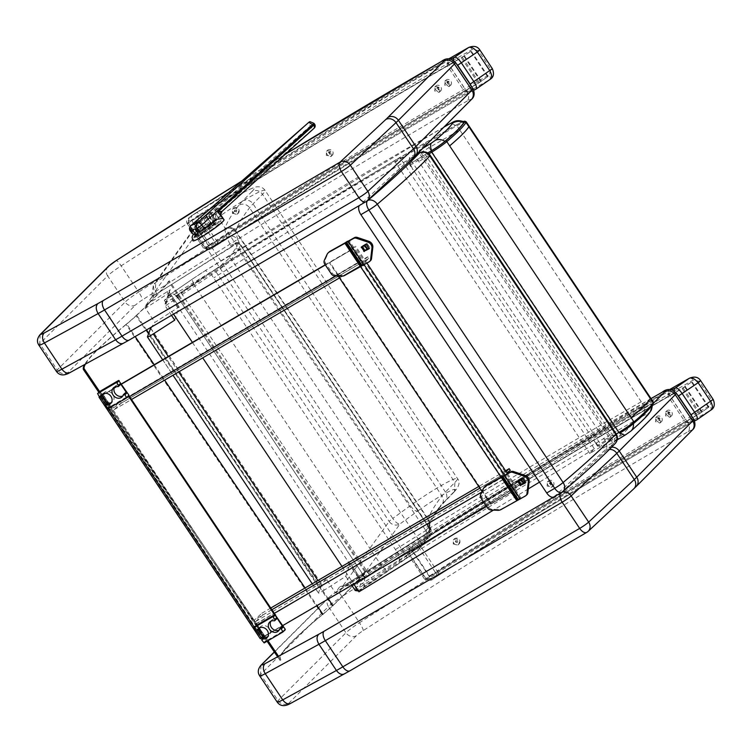 <?xml version="1.0" encoding="UTF-8"?>
<svg xmlns="http://www.w3.org/2000/svg" width="752" height="752" viewBox="0 0 752 752"><rect width="100%" height="100%" fill="white"/><g stroke="black" fill="none" stroke-linecap="round" stroke-linejoin="round"><path stroke-width="0.56" stroke-dasharray="3.76 2.82" d="M199.759 235.085L202.777 232.819L199.806 235.15M198.866 235.686L203.416 232.434L198.866 235.686M198.819 235.62L203.378 232.368L198.819 235.62M221.304 215.711L221.445 216.491A3.957 3.863 -90.8 0 1 222.235 211.152L313.471 128.507A2.97 1.26 48.8 0 1 310.454 126.665L308.837 122.313M221.445 216.491L216.426 218.672A3.957 2.754 -120.2 0 1 216.153 213.784L222.235 211.152M213.295 214.856A3.957 1.297 96.7 0 0 212.59 219.199L208.774 215.768L213.606 214.799A3.957 1.448 93.8 0 0 213.042 219.274L212.778 219.434A18.781 1.495 146.8 0 1 213.042 219.274L213.38 219.142A18.781 1.495 -33.1 0 0 212.807 219.481L215.514 223.504A18.791 1.889 -34.1 0 0 199.844 234.079A18.791 1.889 -34.1 0 0 192.888 240.772A18.791 1.889 -34.1 0 1 206.067 229.623A18.791 1.889 -34.1 0 1 223.579 219.64A18.791 1.889 -34.1 0 1 224.04 219.753M213.606 214.799L213.935 214.724A3.957 1.692 91.9 0 0 213.38 219.142L216.426 218.672M213.935 214.724L216.153 213.784L313.471 128.507A2.97 2.604 66.6 0 0 313.64 124.428L208.774 215.768L212.026 219.998L212.807 219.481A0.987 0.508 -120.4 0 0 212.778 219.434L212.026 219.998L213.624 222.376L215.514 223.504M197.955 232.5A3.318 1.532 48.4 0 1 198.171 233.505A3.318 1.532 48.4 0 1 197.898 234.239A3.318 1.532 48.4 0 1 196.291 234.163M197.71 231.964A1.664 0.771 -131.6 0 0 198.058 231.87A1.664 0.771 -131.6 0 0 198.199 231.503A1.664 0.771 -131.6 0 0 197.522 230.112A1.664 0.771 -131.6 0 0 196.225 229.285A1.664 0.771 -131.6 0 0 195.952 229.322A1.664 0.771 -131.6 0 0 195.849 229.379A1.664 0.771 -131.6 0 0 195.708 229.717M201.282 228.975L199.327 226.296L201.282 228.975M204.328 216.388L210.945 226.164L212.073 225.45L205.465 215.664L194.185 223.485L199.421 221.22L210.551 212.064A13.094 1.316 -34.1 0 0 209.78 212.393L205.465 215.664M209.78 212.393L216.397 222.169L212.073 225.45M210.945 226.164L200.803 233.27L206.039 231.005L214.386 224.679L212.581 225.45L205.973 215.674M206.227 215.335L212.581 225.45M212.844 225.111L217.159 221.84L210.551 212.064M216.397 222.169A13.094 1.316 -34.1 0 0 203.886 229.943A13.094 1.316 -34.1 0 0 196.742 236.307A13.094 1.316 -34.1 0 0 208.332 230.065A13.094 1.316 -34.1 0 0 218.437 221.633A13.094 1.316 -34.1 0 0 217.159 221.84M200.803 233.27L194.185 223.485M206.039 231.005L199.421 221.22M209.15 226.944L202.532 217.159M214.386 224.679L207.768 214.893M217.281 223.476A13.094 1.316 -34.1 0 0 204.77 231.249A13.094 1.316 -34.1 0 0 197.626 237.613A13.094 1.316 -34.1 0 0 199.261 237.256A13.094 1.316 -34.1 0 0 211.829 229.548A13.094 1.316 -34.1 0 0 219.321 222.94A13.094 1.316 -34.1 0 0 217.281 223.476M213.624 222.376L208.182 222.883L201.517 227.395L193.095 234.671M194.984 232.735L207.59 223.288A13.884 1.401 145.9 0 0 194.984 232.735L193.537 234.492M310.172 121.636L312.766 122.811L313.048 123.648L191.835 229.313A3.957 1.673 48.8 0 1 190.848 225.685M256.272 625.523L266.603 640.713L285.149 629.875M258.895 629.227A0.987 0.837 47.3 0 1 257.494 628.926L258.152 629.913M263.407 637.79L263.867 638.467A0.987 0.837 47.3 0 1 263.924 637.311M259.562 627.835A6.251 5.292 47.3 0 1 260.399 626.792A6.251 5.292 47.3 0 1 268.53 627.798A6.251 5.292 47.3 0 1 268.868 635.985A6.251 5.292 47.3 0 1 267.759 636.737M279.584 629.029L281.53 627.234A6.251 5.292 47.3 0 1 280.233 629.339A6.251 5.292 47.3 0 1 279.124 630.091M270.927 621.19A6.251 5.292 47.3 0 1 271.763 620.146A6.251 5.292 47.3 0 1 276.031 618.999A0.987 0.837 47.3 0 0 276.708 618.811M99.95 391.397L110.271 406.588L128.818 395.749M102.563 395.101A0.987 0.837 47.3 0 1 101.172 394.8L101.821 395.787M107.085 403.655L107.536 404.341A0.987 0.837 47.3 0 1 107.592 403.185M103.231 393.71A6.251 5.292 47.3 0 1 104.067 392.666A6.251 5.292 47.3 0 1 112.198 393.672A6.251 5.292 47.3 0 1 112.537 401.859A6.251 5.292 47.3 0 1 111.428 402.611M123.253 394.903L125.208 393.108A6.251 5.292 47.3 0 1 123.911 395.214A6.251 5.292 47.3 0 1 122.802 395.966M114.595 387.064A6.251 5.292 47.3 0 1 115.432 386.02A6.251 5.292 47.3 0 1 119.709 384.874A0.987 0.837 47.3 0 0 120.386 384.686M526.898 494.731A3.957 3.346 47.3 0 1 526.4 495.098L502.092 508.653A7.915 6.702 47.3 0 1 498.595 509.48L491.874 509.179A3.957 3.346 47.3 0 1 488.527 507.196L481.966 497.373A3.957 3.346 47.3 0 1 481.534 493.679L484.185 487.898A7.915 6.702 47.3 0 1 485.519 486.046M526.353 482.06L523.721 483.592L525.939 482.239L523.336 477.539L522.433 478.366M518.401 480.697L523.317 477.52L526.334 482.041L524.106 483.517M523.317 477.52L522.424 478.347M521.155 479.09L522.537 477.821L525.535 482.314L524.21 482.972L521.202 478.469L522.931 477.736L521.672 478.789M520.309 479.297L518.626 480.566M521.202 478.469L519.604 479.973L522.067 483.649L524.21 482.972M370.567 260.606A3.957 3.346 47.3 0 1 370.078 260.972L345.77 274.527A7.915 6.702 47.3 0 1 342.273 275.354L335.552 275.053A3.957 3.346 47.3 0 1 332.196 273.07L325.644 263.247A3.957 3.346 47.3 0 1 325.202 259.553L327.863 253.772A7.915 6.702 47.3 0 1 329.197 251.92M369.11 248.743L367.399 249.467L369.608 248.113L367.004 243.413L366.111 244.24M362.079 246.571L366.995 243.394L370.012 247.916L369.129 248.762M366.995 243.394L366.092 244.221M370.012 247.916L367.784 249.391M364.823 244.964L366.205 243.695L369.213 248.188L367.888 248.846L364.88 244.344L366.609 243.61L365.35 244.663M363.987 245.171L362.295 246.44M364.88 244.344L363.282 245.848L365.735 249.523L367.888 248.846M99.696 397.009L121.316 384.225L100.072 396.53L102.582 394.142L263.82 635.628L261.311 638.016L282.564 625.711L263.059 637.264M121.316 384.225L128.94 395.637M275.091 614.525L282.564 625.711M102.582 394.142L101.708 394.65L262.946 636.136L263.82 635.628M101.708 394.65L99.386 396.793M260.267 638.721L262.946 636.136M120.856 384.657L128.479 396.078M274.536 614.816L282.094 626.143M511.463 491.921L516.004 488.217L511.144 492.259L490.614 504.263L511.463 491.921L350.272 250.444L329.376 262.777L349.896 250.773L354.765 246.731L350.216 250.435M360.34 265.588L350.235 250.463M491.084 503.831L329.837 262.345M516.004 488.217L354.765 246.731M516.878 487.71L507.525 473.685M366.92 263.115L355.64 246.224M490.614 504.263L482.051 491.432M338.231 276.04L329.376 262.777M507.177 473.168L503.314 476.73A1.974 1.034 59.7 0 0 503.633 479.08L511.868 491.423L511.097 492.128L502.853 479.785A3.957 2.068 -120.3 0 1 502.214 475.095L506.077 471.532M255.398 624.433L263.642 636.775L264.413 636.06L256.169 623.718A1.974 1.034 -120.3 0 1 255.849 621.368L262.815 614.957L261.724 613.322L254.759 619.733A3.957 2.068 59.7 0 0 255.398 624.433L274.32 613.369M511.097 492.128L486.591 506.463M282.79 625.579L263.642 636.775M511.868 491.423L264.413 636.06M510.27 470.31L262.815 614.957M505.579 470.78L478.742 486.469M270.758 608.039L261.724 613.322M102.394 395.289L110.638 407.631A3.957 2.068 59.7 0 0 114.182 409.624A3.957 2.068 59.7 0 0 114.37 409.483L121.335 403.063L120.235 401.427L113.279 407.847A1.974 1.034 -120.3 0 1 113.185 407.913A1.974 1.034 -120.3 0 1 111.409 406.917L103.174 394.574L102.394 395.289L121.542 384.093M358.093 262.984L349.859 250.642L350.629 249.937L358.873 262.269A1.974 1.034 59.7 0 0 360.64 263.266A1.974 1.034 59.7 0 0 360.734 263.2L367.7 256.789L368.79 258.425L361.834 264.836A3.957 2.068 -120.3 0 1 361.637 264.977A3.957 2.068 -120.3 0 1 358.093 262.984L335.937 275.937M325.343 264.967L349.859 250.642M103.174 394.574L121.42 383.905M325.221 264.789L350.629 249.937M120.235 401.427L367.7 256.789M121.335 403.063L368.79 258.425M365.951 201.677A7.915 4.136 59.7 0 0 366.327 201.395L411.993 158.822A71.205 6.9 -33.7 0 0 414.164 156.726L470.188 100.43A9.889 0.959 -33.7 0 0 467.321 100.947C469.248 98.653 468.985 95.429 466.531 91.274A17.804 1.73 146.3 0 1 472.97 88.604M40.185 334.527L39.753 343.72L57.237 369.918L125.123 302.078A7.915 7.078 -135 0 0 135.595 304.955L67.765 372.738C63.77 374.618 60.263 373.678 57.237 369.918A17.804 1.73 146.3 0 0 56.362 371.338M441.086 61.655C443.53 60.141 446.18 61.279 449.047 65.076L466.531 91.274A951.355 92.223 146.3 0 0 138.65 292.03A7.915 1.297 -122.8 0 1 142.363 299.935A7.915 0.771 -33.7 0 0 135.595 304.955M123.525 343.279L124.099 342.884A41.539 4.023 -33.7 0 0 129.494 339.829L366.327 201.395M69.814 372.682L124.099 342.884M588.167 531.335A7.915 6.768 47 0 1 587.143 532.096L350.3 670.54A41.539 4.023 146.3 0 1 344.914 673.595L291.203 702.998A9.889 0.959 146.3 0 1 288.58 703.449C284.585 705.32 281.069 704.38 278.052 700.62L260.568 674.431L328.445 606.591A7.915 7.078 45 0 1 328.953 597.323A7.915 7.078 45 0 1 330.175 596.374L274.414 652.097M290.629 703.393L291.203 702.998M288.58 703.449L356.41 635.666A7.915 0.771 146.3 0 1 363.178 630.637A943.44 91.453 146.3 0 1 688.136 431.657C690.063 429.354 689.8 426.13 687.347 421.975L669.853 395.778A17.804 1.73 146.3 0 1 676.292 393.117M344.341 673.98L344.914 673.595M661.901 392.365C664.345 390.843 666.996 391.98 669.853 395.778A951.355 92.223 146.3 0 0 341.981 596.543A7.915 1.297 57.2 0 0 337.028 591.241A7.915 1.297 57.2 0 0 336.943 591.345A7.915 0.771 -33.7 0 0 330.175 596.374M261 665.238L260.568 674.431A17.804 1.73 146.3 0 0 259.694 675.851M428.085 532.049A2.171 1.654 -130.4 0 0 427.888 532.19A2.171 1.654 -130.4 0 0 427.456 532.886L428.179 532.369A2.171 1.842 47.2 0 1 428.931 531.307L423.602 535.339A2.171 0.536 -122.3 0 1 423.639 535.302L423.639 535.302A2.171 0.536 -122.3 0 1 423.874 535.321L427.456 532.886A7.915 7.482 140.7 0 1 424.213 536.054L427.7 538.742L430.041 536.477L431.234 533.666L431.328 531.006L430.088 527.678L429.185 527.096L429.289 530.724A2.171 1.805 -147.3 0 0 428.884 531.673L429.185 527.096L239.192 242.548L235.893 242.642A2.171 1.871 -117.5 0 0 236.993 242.727L239.192 242.548L237.688 239.531C234.643 235.837 230.996 235.122 226.737 237.388L231.231 246.797A2.171 0.536 -122.3 0 1 231.202 247.201L236.542 243.159A2.171 1.842 47.2 0 1 235.188 243.338L234.596 244.043A2.171 1.654 -130.4 0 0 235.696 243.911M423.602 535.339L343.974 585.667L339.838 586.626L344.256 585.648L423.874 535.321L424.213 536.054M148.793 332.685L319.844 588.863L321.696 584.53A7.915 0.771 146.3 0 1 321.79 584.37L325.945 578.598L335.411 592.783L338.541 593.084L343.974 585.667A2.171 0.536 -122.3 0 1 344.021 585.629L341.211 586.363L342 586.541A74.213 18.48 57.7 0 0 342.282 586.682L389.169 521.446A7.915 7.623 -144.3 0 0 400.017 523.9A7.915 2.989 54 0 1 392.76 518.429L410.376 505.626A40.223 3.901 146.3 0 1 457.489 478.563A40.223 3.901 146.3 0 1 454.894 482.408L262.504 194.26A40.223 3.901 -33.7 0 0 265.099 190.425A40.223 3.901 -33.7 0 0 217.986 217.488L410.376 505.626C413.196 509.546 415.583 511.398 417.529 511.172L400.017 523.9L357.444 583.138L356.128 583.984L342.282 586.682M429.552 528.073L428.931 531.307L429.824 528.797A148.21 14.363 146.3 0 1 429.928 528.929A148.21 14.363 146.3 0 1 428.245 534.202A2.171 2.096 34.9 0 1 427.662 537.125A146.038 14.156 -33.7 0 0 429.223 531.796M428.179 532.369L428.884 531.673M429.74 528.806L239.446 243.582L236.993 242.727M230.45 245.857A7.915 6.843 -30.1 0 1 234.596 244.043L231.231 246.797L156.313 294.154L153.07 295.376A2.171 2.077 -104.8 0 1 152.242 296.617L231.202 247.201M152.111 296.551L145.672 305.509L145.418 308.226L153.596 296.843L153.07 295.376L152.308 295.884L152.111 296.551L153.596 296.843A66.308 16.516 -122.3 0 1 154.254 292.472L153.361 285.506L156.303 281.906L226.615 237.463M235.893 242.642L235.188 243.338M339.772 592.275L362.69 577.912L358.347 590.837L373.565 581.061L181.176 292.913L165.957 302.699L165.036 303.987L165.252 305.97L216.285 271.585A23.735 2.303 -33.7 0 0 231.475 259.374L238.243 249.655A148.21 14.363 -33.7 0 0 239.935 244.381L236.833 243.657L237.002 242.727M358.347 590.837L407.086 557.946A21.564 2.087 -33.7 0 0 420.894 546.845L427.662 537.125M145.672 305.509L152.242 296.617M239.672 244.033L239.832 244.24A148.21 14.363 -33.7 0 1 239.935 244.381L429.928 528.929C430.52 538.028 428.828 533.412 428.245 536.571L421.468 546.29A2.171 2.096 34.9 0 1 420.894 546.845M453.155 492.635L454.424 491.629L454.894 482.408L445.457 492.034A7.915 7.144 44.4 0 1 444.958 501.293A7.915 7.144 44.4 0 1 443.68 502.298L453.155 492.635A32.317 3.13 -33.7 0 0 447.346 492.306A32.317 3.13 -33.7 0 0 417.529 511.172M156.284 294.558A2.171 0.536 -122.3 0 0 156.313 294.154A74.213 18.48 -122.3 0 1 156.303 281.906L198.885 222.667L216.397 209.94C214.969 210.936 215.495 213.446 217.986 217.488L200.361 230.291A7.915 0.771 -33.7 0 0 196.78 233.308L389.169 521.446A7.915 0.771 146.3 0 1 392.76 518.429L200.361 230.291A7.915 2.989 54 0 1 198.603 222.818L198.603 222.818A7.915 2.989 54 0 1 198.885 222.667A7.915 7.623 -144.3 0 0 196.836 224.594L196.836 224.594A7.915 7.623 -144.3 0 0 196.78 233.308L154.254 292.472M357.444 583.138L427.747 538.705M252.023 191.393L242.539 201.066A7.915 7.144 -135.6 0 1 253.067 203.895L445.457 492.034A94.94 9.203 -33.7 0 0 441.979 495.944A769.672 74.608 -33.7 0 0 428.179 519.134A63.29 6.138 -33.7 0 0 428.123 519.801L235.733 231.663A63.29 6.138 146.3 0 1 235.79 230.996A769.672 74.608 146.3 0 1 249.579 207.806A94.94 9.203 146.3 0 1 253.067 203.895L262.504 194.26C259.487 190.51 255.99 189.551 252.023 191.393A32.317 3.13 146.3 0 0 246.214 191.064A32.317 3.13 146.3 0 0 216.397 209.94L198.603 222.818A7.915 7.915 0 0 0 196.836 224.594L154.254 283.833M174.718 320.155L179.164 306.901L154.884 322.411L151.622 326.951M171.503 315.332L165.252 305.97L169.698 292.744A2.171 2.143 18.6 0 1 170.3 289.774L146.367 304.786M325.945 578.598L350.225 563.107L345.77 576.333L324.291 590.132L317.861 580.506M148.783 332.741L319.835 588.929L318.472 592.999A7.915 0.771 -33.7 0 0 318.472 593.112A7.915 0.771 -33.7 0 0 324.291 590.132M167.141 291.353L168.185 293.496L145.418 308.226L154.884 322.411M351.748 585.272L345.77 576.333M653.168 404.097L652.858 404.388A22.673 2.2 -33.7 0 0 644.21 407.481C568.051 450.993 486.215 500.183 398.682 555.042L398.231 553.782C485.877 498.858 567.826 449.611 644.079 406.033A23.857 2.312 146.3 0 1 653.347 402.094M398.682 555.042A52.64 5.104 -33.7 0 0 381.884 566.096L381.029 565.109A53.824 5.217 146.3 0 1 398.231 553.782L210.222 272.797C297.754 217.939 379.6 168.749 455.75 125.236A22.673 2.2 146.3 0 1 463.335 121.523M616.283 434.036L597.173 445.635A1.184 0.479 58.7 0 0 598.131 446.293A1.184 0.479 58.7 0 0 598.178 446.265L594.409 441.302M364.645 577.329L361.392 572.46L364.316 578.297L364.325 576.624L381.029 565.109L193.424 283.852A52.64 5.104 146.3 0 1 210.222 272.797C297.82 217.883 379.675 168.692 455.815 125.189A1.184 0.696 60.3 0 0 455.75 125.236M597.173 445.635L595.791 443.37M410.16 163.654L409.718 164.021A1.184 0.479 58.7 0 0 410.028 165.355L412.876 169.614L410.113 163.701L427.747 152.985M595.875 443.323L413.036 169.482M364.776 577.245L362.906 574.434A11.863 1.617 55.5 0 1 362.398 573.71A11.863 1.617 55.5 0 1 361.477 572.366L364.325 576.624M362.906 574.434L362.868 574.462A10.086 4.061 56.1 0 0 362.398 573.71L176.805 295.724L176.118 295.78L193.424 283.852L176.165 295.743M176.673 295.809L179.925 300.687L176.118 295.78M175.855 296.044L179.136 299.249A11.863 1.617 -124.5 0 0 180.019 300.593L179.925 300.687M463.918 121.768A22.034 2.134 -33.7 0 0 455.468 125.481C379.365 168.974 297.585 218.127 210.109 272.938A51.991 5.038 -33.7 0 0 193.527 283.852L176.118 295.865M176.805 295.724L178.685 298.525M180.019 300.593L362.398 573.71M362.868 574.462L364.57 578.119L381.988 566.096A51.991 5.038 146.3 0 1 398.569 555.183C486.036 500.371 567.826 451.219 643.919 407.725A22.034 2.134 146.3 0 1 652.52 404.228A22.034 2.134 146.3 0 1 652.332 404.726C649.766 408.759 643.449 415.038 633.381 423.564A13.94 1.354 146.3 0 1 620.033 432.908L598.573 445.945L603.16 448.051L409.332 157.77L410.113 163.701M358.93 591.815L364.485 586.052L364.607 578.072M176.147 295.827C173.383 293.609 171.306 293.205 169.905 294.634L164.35 300.405L399.791 157.384L395.251 162.103L426.224 143.284L419.409 150.362L418.629 152.12L409.332 157.77M170.328 294.276L192.136 279.312L170.328 294.276M179.136 299.249A10.086 3.986 61.3 0 0 178.638 298.553M598.573 445.945L594.494 441.255M643.919 407.725A11.863 6.909 -119.7 0 1 642.537 416.232C567.271 459.237 486.394 507.844 399.895 562.054A41.952 4.07 -33.7 0 0 386.716 570.73L381.988 566.096M399.895 562.054L398.569 555.183M652.332 404.726L652.332 405.319M650.442 411.344L647.115 414.596A11.994 1.166 -33.7 0 0 642.537 416.232M625.589 434.806L629.734 431.864C638.965 424.043 644.755 418.291 647.115 414.596M603.16 448.051L613.594 442.101L620.804 434.703L589.822 453.512L594.362 448.794L539.485 482.135M409.943 163.795L412.951 169.538M191.976 279.359L205.315 270.645A41.952 4.07 146.3 0 0 192.136 279.312L193.527 283.852M443.859 127.163C369.721 169.614 290.206 217.441 205.315 270.645L210.109 272.938M612.457 442.411L418.629 152.12M528.289 488.941L493.425 510.119M164.35 300.405L173.533 314.148M192.409 342.414L202.72 357.867M341.972 566.416L353.769 584.088M620.804 434.703L426.224 143.284M589.822 453.512L395.251 162.103M594.362 448.794L399.791 157.384M553.829 496.931A7.915 4.174 59.7 0 0 554.215 496.649L605.858 449.273A7.915 4.174 59.7 0 0 604.608 439.854L418.779 161.539A7.915 4.174 59.7 0 0 411.664 157.572A7.915 4.174 59.7 0 0 411.278 157.864L359.644 205.24A7.915 4.174 59.7 0 0 359.381 205.512M562.947 491.479A7.915 5.988 49.8 0 1 562.214 491.987A446.34 43.268 -33.7 0 0 613.848 444.611L605.858 449.273M445.269 80.84C449.762 80.896 451.04 82.805 449.094 86.574L444.686 85.145L445.269 80.84M450.702 85.192A3.459 2.858 -132 0 0 450.514 80.708A3.459 2.858 -132 0 0 446.077 80.05A3.459 2.858 -132 0 0 445.898 84.064A3.459 2.858 -132 0 0 450.702 85.192L449.094 86.574M233.317 208.595L235.855 208.201L238.036 209.714L238.563 212.252L237.143 214.329L232.424 213.22L232.537 209.291L233.317 208.595M232.988 212.525A3.459 3.29 -141.1 0 0 238.487 212.938A3.459 3.29 -141.1 0 0 237.858 208.21A3.459 3.29 -141.1 0 0 232.988 212.525M327.101 150.851C331.858 150.654 333.127 152.562 330.927 156.576L326.312 155.354L326.528 151.302L327.101 150.851M332.337 155.26A3.459 3.14 -135.8 0 0 327.374 150.428A3.459 3.14 -135.8 0 0 327.158 154.48A3.459 3.14 -135.8 0 0 332.337 155.26L330.927 156.576M435.248 86.64C439.77 86.668 441.048 88.586 439.074 92.374L434.647 90.973L435.248 86.64M440.663 91.001A3.459 2.886 -132.2 0 0 440.475 86.499A3.459 2.886 -132.2 0 0 436.01 85.878A3.459 2.886 -132.2 0 0 435.822 89.902A3.459 2.886 -132.2 0 0 440.663 91.001L439.074 92.374M473.6 89.732A3.957 3.44 -113.9 0 1 470.959 87.975A29.572 2.867 -33.7 0 0 466.09 90.409A15.82 1.532 146.3 0 0 464.388 91.359A949.381 92.026 -33.7 0 0 205.39 248.235L204.055 248.903L187.107 223.532L188.451 222.855C188.132 218.87 189.419 216.35 192.296 215.307L187.868 222.827L204.807 248.198C208.624 249.777 211.556 249.448 213.615 247.229L205.39 248.235L188.451 222.855A949.381 92.026 146.3 0 1 447.449 65.979L464.388 91.359L469.145 92.618L466.09 90.409L449.141 65.029L447.835 60.696L447.449 65.979A15.82 1.532 146.3 0 1 449.141 65.029A29.572 2.867 146.3 0 1 454.011 62.595L456.21 63.497M216.576 245.237L214.423 241.477A15.82 1.532 146.3 0 1 216.266 240.283A3.957 0.837 -122.5 0 1 217.958 244.344A11.863 1.147 -33.7 0 0 216.576 245.237A17.005 1.645 -33.7 0 0 213.615 247.229A953.329 92.411 146.3 0 1 469.145 92.618L468.853 92.825M468.844 92.825C389.198 138.65 303.836 190.303 212.778 247.775L212.778 247.784C211.951 249.655 209.047 250.031 204.055 248.903L204.807 248.198A20.962 2.03 146.3 0 1 214.423 241.477L195.266 213.314A11.863 1.147 146.3 0 1 196.648 212.421A3.957 0.837 -122.5 0 1 196.704 212.355A3.957 0.837 -122.5 0 1 199.327 214.912A15.82 1.532 -33.7 0 0 197.485 216.106A20.962 2.03 -33.7 0 0 187.868 222.827L187.107 223.532C184.776 219.34 192.051 215.852 191.487 215.843L448.85 58.835M490.069 79.392L489.665 79.618A3.957 2.331 60.3 0 0 489.251 74.786L490.877 69.353L478.31 50.525L472.312 49.416A844.562 81.865 -33.7 0 0 199.327 214.912L216.266 240.283A844.562 81.865 146.3 0 1 489.251 74.786M468.581 47.536A3.957 2.331 -119.7 0 1 472.312 49.416M471.25 86.029L470.959 87.975M453.249 60.188A3.957 3.44 66.1 0 0 454.011 62.595M449.273 82.109L447.553 81.705L449.066 83.651L449.273 82.109M448.277 84.365L446.904 82.316L448.483 82.823L448.277 84.365M236.419 210.598L236.382 211.998L234.445 210.457L236.419 210.598M236.777 210.156L234.812 210.005L234.774 211.406L236.739 211.547L236.777 210.156M330.824 152.261L328.972 151.979L330.542 153.869L330.824 152.261M329.987 154.442L328.624 152.393L330.269 152.835L329.987 154.442M439.234 87.918L437.514 87.523L439.168 89.356L439.234 87.918M436.884 88.116L438.463 88.623L438.397 90.061L436.884 88.116M208.943 245.65A952.258 92.308 146.3 0 1 479.156 82.494L488.142 76.384L478.319 83.237A950.368 92.129 -33.7 0 0 208.642 246.064L208.943 245.65L191.704 220.684A950.368 92.129 146.3 0 1 461.38 57.857L471.194 51.014L462.217 57.124A952.258 92.308 -33.7 0 0 191.995 220.28M208.642 246.064L191.704 220.684M487.512 76.601L470.564 51.23M488.142 76.384L471.194 51.014M666.084 411.541C670.577 411.598 671.856 413.506 669.91 417.275L665.501 415.856L666.084 411.541M671.517 415.903A3.459 2.858 -132 0 0 671.329 411.41A3.459 2.858 -132 0 0 666.892 410.752A3.459 2.858 -132 0 0 666.704 414.766A3.459 2.858 -132 0 0 671.517 415.903L669.91 417.275M454.133 539.306L456.671 538.902L458.842 540.415L459.378 542.953L457.959 545.031L453.24 543.922L453.353 539.992L454.133 539.306M453.804 543.226A3.459 3.29 -141.1 0 0 459.293 543.649A3.459 3.29 -141.1 0 0 458.673 538.911A3.459 3.29 -141.1 0 0 453.804 543.226M547.917 481.553C552.664 481.355 553.942 483.263 551.742 487.287L547.127 486.055L547.343 482.013L547.917 481.553M553.152 485.961A3.459 3.14 -135.8 0 0 548.189 481.139A3.459 3.14 -135.8 0 0 547.973 485.181A3.459 3.14 -135.8 0 0 553.152 485.961L551.742 487.287M656.064 417.351C660.585 417.379 661.854 419.287 659.889 423.075L655.462 421.675L656.064 417.351M661.478 421.712A3.459 2.886 -132.2 0 0 661.29 417.21A3.459 2.886 -132.2 0 0 656.825 416.58A3.459 2.886 -132.2 0 0 656.637 420.603A3.459 2.886 -132.2 0 0 661.478 421.712L659.889 423.075M694.416 420.443A3.957 3.44 -113.9 0 1 691.765 418.676A29.572 2.867 -33.7 0 0 686.905 421.111A15.82 1.532 146.3 0 0 685.204 422.06A949.381 92.026 -33.7 0 0 426.205 578.937L424.871 579.613L407.922 554.233L409.267 553.566C408.947 549.571 410.235 547.052 413.111 546.008L408.684 553.528L425.623 578.908C429.439 580.478 432.372 580.159 434.43 577.931L426.205 578.937L409.267 553.566A949.381 92.026 146.3 0 1 668.255 396.689L685.204 422.06L689.96 423.32L686.905 421.111L669.957 395.74L668.641 391.397L668.255 396.689A15.82 1.532 146.3 0 1 669.957 395.74A29.572 2.867 146.3 0 1 674.826 393.296L677.026 394.208M669.665 389.536L412.303 546.544C412.867 546.554 405.591 550.041 407.922 554.233L408.684 553.528A20.962 2.03 -33.7 0 1 418.3 546.807L416.072 544.016A11.863 1.147 146.3 0 1 417.454 543.123A3.957 0.837 -122.5 0 1 417.52 543.057A3.957 0.837 -122.5 0 1 420.142 545.614A15.82 1.532 -33.7 0 0 418.3 546.807L435.239 572.187A15.82 1.532 146.3 0 1 437.081 570.994A3.957 0.837 -122.5 0 1 438.773 575.045A11.863 1.147 -33.7 0 0 437.391 575.938L435.239 572.187A20.962 2.03 146.3 0 0 425.623 578.908L424.871 579.613C429.862 580.732 432.767 580.356 433.594 578.485L433.594 578.485C524.652 521.004 610.004 469.351 689.659 423.526L694.622 420.923M437.391 575.938A17.005 1.645 -33.7 0 0 434.43 577.931A953.329 92.411 146.3 0 1 689.96 423.32L689.781 423.461M710.875 410.094L710.48 410.329A3.957 2.331 60.3 0 0 710.067 405.497L711.693 400.055L699.116 381.226L693.128 380.117A844.562 81.865 -33.7 0 0 420.142 545.614L437.081 570.994A844.562 81.865 146.3 0 1 710.067 405.497M689.396 378.237A3.957 2.331 -119.7 0 1 693.128 380.117M692.066 416.73L691.765 418.676M674.065 390.89A3.957 3.44 66.1 0 0 674.826 393.296M670.088 412.82L668.368 412.406L669.882 414.352L670.088 412.82M669.083 415.066L667.72 413.017L669.289 413.525L669.083 415.066M457.235 541.308L457.197 542.7L455.261 541.158L457.235 541.308M457.592 540.857L455.618 540.716L455.59 542.107L457.554 542.248L457.592 540.857M551.639 482.963L549.787 482.681L551.357 484.57L551.639 482.963M550.802 485.143L549.43 483.094L551.084 483.536L550.802 485.143M660.049 418.629L658.32 418.225L659.983 420.067L660.049 418.629M657.699 418.826L659.278 419.325L659.213 420.763L657.699 418.826M429.759 576.352A952.258 92.308 146.3 0 1 699.971 413.205L708.957 407.095L699.134 413.938A950.368 92.129 -33.7 0 0 429.458 576.765L429.759 576.352L412.81 550.981L412.51 551.395A950.368 92.129 146.3 0 1 682.196 388.568L692.009 381.715L683.023 387.825A952.258 92.308 -33.7 0 0 412.81 550.981M429.458 576.765L412.51 551.395M708.318 407.311L691.379 381.931M708.957 407.095L692.009 381.715M322.241 614.685L126.045 324.394A79.11 7.727 -34.1 0 0 136.037 315.708L332.234 606.009A79.11 7.727 145.9 0 1 322.241 614.685A195.219 19.063 -34.1 0 0 279.791 660.04A195.219 19.063 -34.1 0 0 280.092 660.388L277.648 656.769M267.139 641.212L98.926 392.328M126.045 324.394A195.219 19.063 -34.1 0 0 84.591 364.598M146.565 329.912L136.704 315.332A79.11 7.727 145.9 0 1 126.712 324.018L135.181 336.567M280.092 660.388L280.919 659.833A194.223 18.96 145.9 0 1 280.618 659.476A194.223 18.96 145.9 0 1 322.909 614.318A79.11 7.727 -34.1 0 0 332.91 605.633A442.59 43.212 -34.1 0 0 365.547 571.116L364.739 571.623A441.593 43.118 145.9 0 1 332.234 606.009M280.919 659.833L278.522 656.289M267.994 640.713L99.668 391.651M85.352 364.184A194.223 18.96 145.9 0 1 126.712 324.018M364.739 571.623L168.542 281.333A441.593 43.118 145.9 0 1 136.037 315.708M365.547 571.116L169.35 280.816L168.542 281.333M136.704 315.332A442.59 43.212 -34.1 0 0 169.35 280.816M190.331 231.071A3.957 0.526 -37.6 0 1 191.835 229.313L194.665 232.988M313.048 123.648L313.64 124.428L313.969 123.347M314.571 124.127L314.195 124.193A2.97 2.604 -113.4 0 1 314.016 128.263M313.593 123.413L312.766 122.811M256.3 626.04L253.894 628.249M266.603 640.713L264.206 642.932M263.567 642.734L265.964 640.516M263.867 638.467L261.912 640.262M255.548 630.721L257.494 628.926M274.085 620.795L276.031 618.999M99.969 391.914L97.572 394.123M110.271 406.588L107.874 408.806M107.235 408.609L109.642 406.39M107.536 404.341L105.59 406.136M99.217 396.595L101.172 394.8M117.754 386.669L119.709 384.874M521.155 498.162L505.57 474.832M517.451 500.061L519.284 498.773L503.699 475.433M518.523 499.845L520.356 498.557L504.771 475.217M526.4 495.098L525.507 495.925M518.589 480.284L517.696 481.111M517.545 499.629L501.96 476.289M484.185 487.898L483.292 488.725M481.534 493.679L480.631 494.506M481.966 497.373L481.073 498.2M488.527 507.196L487.625 508.023M491.874 509.179L490.981 510.006M498.595 509.48L497.702 510.307M502.092 508.653L501.199 509.48M519.698 479.353L518.805 480.18M519.604 479.973L518.711 480.801M522.067 483.649L521.164 484.476M522.706 483.846L521.803 484.673M364.833 264.037L349.248 240.706M361.129 265.935L362.953 264.648L347.368 241.307M362.201 265.719L364.024 264.431L348.439 241.091M370.078 260.972L369.176 261.799M362.267 246.158L361.364 246.985M361.223 265.503L345.638 242.163M327.863 253.772L326.96 254.599M325.202 259.553L324.309 260.38M325.644 263.247L324.742 264.074M332.196 273.07L331.303 273.897M335.552 275.053L334.649 275.881M342.273 275.354L341.37 276.181M345.77 274.527L344.867 275.354M363.376 245.227L362.473 246.054M363.282 245.848L362.379 246.675M365.735 249.523L364.842 250.35M366.374 249.72L365.481 250.548M100.937 396.144L262.185 637.63M100.26 396.276L261.499 637.762M99.311 396.859L260.549 638.345M105.797 404.839L108.288 408.562M254.336 627.3L256.864 631.088M513.691 490.36L352.444 248.874M514.481 489.919L504.686 475.236M364.137 264.751L353.243 248.433M511.144 492.259L500.888 476.909M360.293 266.34L349.896 250.773M502.853 479.785L481.722 492.146M503.633 479.08L256.169 623.718M503.314 476.73L255.849 621.368M502.214 475.095L479.861 488.161M271.886 609.722L254.759 619.733M110.638 407.631L129.56 396.567M111.409 406.917L358.873 262.269M113.279 407.847L360.734 263.2M114.37 409.483L361.834 264.836M108.138 266.622A7.915 7.078 -135 0 0 107.63 275.881L39.753 343.72A17.804 1.73 -33.7 0 0 38.878 345.149M455.486 62.407A17.804 1.73 -33.7 0 0 449.047 65.076A951.355 92.223 -33.7 0 0 121.166 265.832A15.82 1.532 -33.7 0 0 107.63 275.881L125.123 302.078A15.82 1.532 146.3 0 1 138.65 292.03L121.166 265.832A7.915 1.297 -122.8 0 0 116.212 260.54M241.561 181.251A943.44 91.453 146.3 0 1 285.196 154.339M471.419 99.461A7.915 7.097 44.9 0 1 470.188 100.43M415.405 155.758A7.915 7.097 44.9 0 1 414.164 156.726M413.017 158.061A7.915 6.768 47 0 1 411.993 158.822M467.321 100.947A943.44 91.453 -33.7 0 0 142.363 299.935M67.765 372.738A9.889 0.959 -33.7 0 0 70.387 372.296M356.41 635.666A7.915 7.078 45 0 1 345.939 632.78L278.052 700.62A17.804 1.73 -33.7 0 0 277.178 702.048M363.178 630.637A7.915 1.297 57.2 0 0 359.465 622.731A15.82 1.532 -33.7 0 0 345.939 632.78L328.445 606.591A15.82 1.532 146.3 0 1 341.981 596.543L359.465 622.731A951.355 92.223 -33.7 0 1 687.347 421.975A17.804 1.73 -33.7 0 1 693.786 419.306M688.136 431.657A9.889 0.959 146.3 0 1 691.003 431.14A7.915 7.097 -135.1 0 0 692.235 430.172M691.003 431.14L634.979 487.428A7.915 7.097 -135.1 0 0 636.22 486.459M634.979 487.428A71.205 6.9 146.3 0 1 632.808 489.524A7.915 6.768 -133 0 0 633.833 488.762M632.808 489.524L587.143 532.096M611.62 447.205A7.915 7.097 -135.1 0 0 608.744 448.136L653.582 403.081M609.449 449.395A7.915 6.768 -133 0 0 606.573 450.232A71.205 6.9 -33.7 0 0 608.744 448.136M560.917 492.804L606.573 450.232M651.035 398.626A943.44 91.453 -33.7 0 0 336.943 591.345M429.552 528.054L429.129 530.94L423.639 535.302L344.021 585.629A2.171 0.536 -122.3 0 1 344.256 585.648M355.245 590.517L359.691 577.263L335.411 592.783L339.838 586.626M350.225 563.107L359.691 577.292A2.171 2.143 -161.4 0 0 362.69 577.912M236.833 243.657A146.038 14.156 146.3 0 1 235.273 248.987A2.171 2.096 -145.1 0 1 238.243 249.655L428.245 534.202L421.468 543.922A23.735 2.303 146.3 0 1 406.277 556.142L357.219 589.248M235.273 248.987L228.495 258.707A2.171 2.096 -145.1 0 1 231.475 259.374L421.468 543.922A2.171 2.096 34.9 0 1 421.468 546.29C422.445 546.272 417.661 550.154 407.114 557.937L407.086 557.946M228.495 258.707A21.564 2.087 146.3 0 1 214.696 269.808L406.277 556.142L407.114 557.937L373.565 581.07M348.712 563.859L359.531 579.491M214.696 269.808L181.176 292.913M177.66 307.681L168.185 293.496L169.698 292.716L179.164 306.929L169.698 292.716L169.444 290.883L165.036 303.987M165.957 302.699L170.3 289.774M242.539 201.066A102.845 9.973 -33.7 0 0 238.769 205.305A7.915 7.567 -142.4 0 1 249.579 207.806L441.979 495.944A7.915 7.567 37.6 0 1 441.8 504.818L441.8 504.818A7.915 7.567 37.6 0 1 439.911 506.538A102.845 9.973 146.3 0 1 443.68 502.298M238.769 205.305A777.587 75.379 -33.7 0 0 224.829 228.73A7.915 7.821 -162.4 0 1 235.79 230.996L428.179 519.134A7.915 7.821 17.6 0 1 429.138 525.817L429.138 525.817A7.915 7.821 17.6 0 1 425.97 529.963A777.587 75.379 146.3 0 1 439.911 506.538M430.078 527.669L428.123 519.801A7.915 7.868 -14 0 1 425.905 530.724A71.205 6.9 146.3 0 1 425.97 529.963M427.869 538.62L425.905 530.724M237.688 239.531L235.733 231.663A7.915 7.868 166 0 0 224.763 229.482L226.737 237.388M224.829 228.73A71.205 6.9 -33.7 0 0 224.763 229.482M150.644 328.351L321.696 584.53M178.609 371.958L168.298 356.504M147.411 336.821L318.472 592.999M150.738 328.192L321.79 584.37M644.21 407.481A1.184 0.696 60.3 0 0 644.079 406.033L459.773 130.011C383.52 173.58 301.571 222.836 213.925 277.761M633.804 423.329C643.928 414.756 650.273 408.439 652.858 404.388M381.884 566.096L364.579 578.025M410.028 165.355L428.941 153.869M395.392 549.533C483.038 494.6 564.987 445.353 641.23 401.775M466.202 121.815A23.857 2.312 -33.7 0 0 456.934 125.753C380.681 169.332 298.732 218.578 211.086 273.502A53.824 5.217 -33.7 0 0 193.884 284.829L177.181 296.335M459.773 130.011L456.934 125.753A1.184 0.696 60.3 0 0 455.815 125.189L463.26 121.495M427.813 153.023L409.718 164.021M386.716 570.73L364.485 586.052L169.905 294.634M630.975 430.99L630.825 431.112A11.863 8.986 49.8 0 1 629.734 431.864M422.84 148.285L419.409 150.362L613.989 441.781L625.993 434.487M455.468 125.481A11.863 6.909 60.3 0 0 448.634 124.334M604.608 439.854L612.607 435.192A7.915 4.174 -120.3 0 1 613.848 444.611M430.219 155.354A7.915 0.771 -33.7 0 0 426.769 156.877L612.607 435.192A7.915 0.771 146.3 0 1 616.057 433.669M554.215 496.649L562.214 491.987M419.654 152.91A7.915 4.174 -120.3 0 1 426.769 156.877L418.779 161.539M367.004 200.944L359.644 205.24M411.278 157.864L416.119 155.034M450.805 59.088A33.52 3.252 -33.7 0 0 447.835 60.696A953.329 92.411 -33.7 0 0 192.296 215.307A17.005 1.645 146.3 0 1 195.266 213.314M469.145 92.618A33.52 3.252 146.3 0 1 475.913 89.168L489.665 79.618A840.604 81.489 -33.7 0 0 217.958 244.344M196.648 212.421A840.604 81.489 146.3 0 1 448.906 58.835M479.795 49.886L478.31 50.525M492.381 68.733L490.877 69.353M479.156 82.494L462.217 57.124M480.754 81.46L463.815 56.09M481.393 81.244L464.445 55.874M478.319 83.237L461.38 57.857M671.611 389.799A33.52 3.252 -33.7 0 0 668.641 391.397A953.329 92.411 -33.7 0 0 413.111 546.008A17.005 1.645 146.3 0 1 416.072 544.016M689.96 423.32A33.52 3.252 146.3 0 1 696.719 419.879L710.48 410.329A840.604 81.489 -33.7 0 0 438.773 575.045M417.454 543.123A840.604 81.489 146.3 0 1 669.722 389.536M700.61 380.587L699.116 381.226M713.197 399.434L711.693 400.055M699.971 413.205L683.023 387.825M701.569 412.162L684.63 386.791M702.199 411.955L685.26 386.575M699.134 413.938L682.196 388.568M154.226 364.739L164.632 380.127M305.096 587.961L317.006 605.586M328.38 598.93L148.68 333.051M197.898 234.239L194.514 237.247M196.225 229.285L194.26 229.078M198.199 231.503L198.171 233.505M199.327 226.296L195.849 229.379M201.376 228.909L198.058 231.87M212.459 225.478L205.851 215.702M219.321 222.94L218.437 221.633M197.626 237.613L196.742 236.307M266.922 637.781L268.868 635.985M258.453 628.587L260.399 626.792M278.287 631.135L280.233 629.339M269.818 621.942L271.763 620.146M110.591 403.655L112.537 401.859M102.122 394.462L104.067 392.666M121.956 397.009L123.911 395.214M113.486 387.816L115.432 386.02M518.523 480.34L517.63 481.158M519.641 479.4L518.739 480.218M362.201 246.205L361.298 247.032M363.31 245.274L362.417 246.092M100.072 396.53L261.311 638.016M113.185 407.913L360.64 263.266M114.182 409.624L131.515 399.491M339.49 277.92L361.637 264.977M241.759 181.082L285.375 154.179M651.006 398.588L337.028 591.241L328.953 597.323L274.311 651.937M429.514 528.252L429.9 528.91M152.308 295.884C151.735 296.25 152.092 292.791 153.361 285.506M339.97 592.153L361.909 578.138L359.691 577.263L350.225 563.079M430.059 536.449L427.7 538.742L356.128 583.984M454.424 491.629L441.8 504.818C434.741 514.124 430.52 521.127 429.138 525.817L429.204 522.264L431.169 530.141M216.134 210.081C233.618 197.644 246.741 189.955 255.52 187.013C259.882 186.28 263.068 187.417 265.099 190.425L457.489 478.563C460.337 481.9 459.284 486.281 454.349 491.705M162.676 359.794L172.998 375.239M312.24 583.787L318.472 593.112M210.25 272.769L193.405 283.852M652.52 404.228L652.51 405.074M617.166 439.929L613.594 442.101M444.075 126.938L205.55 270.429M416.26 154.893L411.664 157.572M446.077 80.05L444.874 81.131M233.101 208.595L232.537 209.291M238.487 212.938L237.923 213.634M327.374 150.428L326.528 151.302M436.01 85.878L434.835 86.941M468.966 92.759L473.807 90.221M447.553 81.705L446.763 82.419M449.207 83.547L448.418 84.262M328.972 151.979L328.417 152.553M330.748 153.709L330.194 154.273M437.504 87.523L436.733 88.228M439.168 89.356L438.397 90.061M666.892 410.752L665.689 411.833M453.907 539.297L453.353 539.992M459.293 543.649L458.739 544.345M548.189 481.139L547.343 482.004M656.825 416.58L655.65 417.651M668.368 412.416L667.579 413.121M670.023 414.249L669.233 414.963M549.787 482.69L549.233 483.263M551.564 484.41L551 484.984M658.32 418.234L657.549 418.93M659.983 420.058L659.213 420.763M279.791 660.04L277.591 656.797M267.082 641.24L98.879 392.375M280.618 659.476L84.412 369.185"/><path stroke-width="1.13" d="M221.238 211.415L217.713 211.895L220.975 216.125L221.295 215.739A18.781 1.889 147.4 0 0 221.285 215.702A3.957 3.534 138.7 0 1 221.398 211.415L221.238 211.415A3.957 3.422 -42.5 0 0 221.116 215.504L221.304 215.711A3.957 3.638 145.1 0 1 221.558 211.415L221.398 211.415M308.837 122.313L313.622 125.293L217.713 211.895L221.295 215.739A0.987 0.987 172.1 0 1 221.332 215.786A18.781 1.852 -32.5 0 0 221.304 215.711L221.445 216.491L221.304 215.711M222.235 211.152L221.558 211.415M309.185 122.012L190.848 225.685A3.957 1.673 48.8 0 1 191.064 225.553L309.185 122.012L309.993 121.664L313.979 123.347L314.571 124.127L313.622 125.293A2.97 1.485 47.9 0 1 314.214 128.141L314.214 128.141A2.97 1.485 47.9 0 1 314.016 128.263M196.291 234.163A3.318 1.532 48.4 0 1 195.417 233.599A3.318 1.532 48.4 0 1 193.198 229.971L193.725 229.144L194.871 229.247A3.318 1.532 48.4 0 1 197.955 232.5L194.514 237.247L195.417 233.599L193.537 234.492L190.839 230.996L193.198 229.971M194.871 229.247L197.231 228.223L199.919 231.719L197.955 232.5M195.708 229.717A1.664 0.771 -131.6 0 0 196.375 231.137A1.664 0.771 -131.6 0 0 197.71 231.964M193.095 234.671L192.061 237.237L192.888 240.772A18.791 1.889 -34.1 0 0 192.907 240.8A18.791 1.889 -34.1 0 0 195.257 240.292A18.791 1.889 -34.1 0 0 213.295 229.238A18.791 1.889 -34.1 0 0 224.04 219.753L221.342 215.768L220.975 216.125L224.049 219.81L221.342 215.758C220.618 214.978 220.891 213.474 222.16 211.265L314.214 128.141A2.97 2.97 0 0 0 314.571 124.127M190.848 225.685A3.957 3.957 0 0 0 190.331 231.071L193.537 234.492M199.919 231.719L216.773 219.311L222.583 218.494M303.413 127.107L197.456 222.789A3.957 1.974 47.9 0 1 201.705 225.036L313.979 123.347M259.562 627.835A6.251 5.292 47.3 0 0 259.102 628.898L257.146 630.693A0.987 0.837 47.3 0 1 255.548 630.721L253.922 627.676L256.272 625.523M282.855 631.99L285.234 629.255L274.931 614.581L272.534 616.79L253.988 627.629M274.931 614.581L256.385 625.42M257.146 630.693A6.251 5.292 47.3 0 1 258.453 628.587A6.251 5.292 47.3 0 1 266.575 629.593A6.251 5.292 47.3 0 1 266.922 637.781A6.251 5.292 47.3 0 1 262.645 638.927L264.601 637.132A0.987 0.837 47.3 0 0 263.924 637.311L261.969 639.106A0.987 0.837 47.3 0 1 262.645 638.927M285.234 629.255L282.743 632.094L264.206 642.932L261.912 640.262A0.987 0.837 47.3 0 1 261.969 639.106M282.837 631.464L281.192 629.001L283.137 627.206L276.764 617.665A0.987 0.837 47.3 0 1 276.708 618.811L274.762 620.616A0.987 0.837 47.3 0 1 274.085 620.795A6.251 5.292 47.3 0 0 269.818 621.942A6.251 5.292 47.3 0 0 270.156 630.129A6.251 5.292 47.3 0 0 278.287 631.135A6.251 5.292 47.3 0 0 279.584 629.029A0.987 0.837 47.3 0 1 281.192 629.001M276.764 617.665L274.818 619.46A0.987 0.837 47.3 0 1 274.762 620.616M274.818 619.46L273.173 616.988L275.57 614.779M272.534 616.79L273.173 616.988M258.152 629.913L263.407 637.79M267.759 636.737A6.251 5.292 47.3 0 1 264.601 637.132M259.102 628.898A0.987 0.837 47.3 0 1 258.895 629.227L256.94 631.022M281.53 627.234A0.987 0.837 47.3 0 1 283.137 627.206M279.124 630.091A6.251 5.292 47.3 0 1 272.102 628.334A6.251 5.292 47.3 0 1 270.927 621.19M103.231 393.71A6.251 5.292 47.3 0 0 102.77 394.772L100.824 396.567A0.987 0.837 47.3 0 1 99.217 396.595L97.6 393.55L99.95 391.397M126.533 397.864L128.912 395.129L118.609 380.456L116.203 382.665L97.657 393.503M118.609 380.456L100.063 391.294M100.824 396.567A6.251 5.292 47.3 0 1 102.122 394.462A6.251 5.292 47.3 0 1 110.253 395.467A6.251 5.292 47.3 0 1 110.591 403.655A6.251 5.292 47.3 0 1 106.323 404.802L108.269 403.006A0.987 0.837 47.3 0 0 107.592 403.185L105.647 404.98A0.987 0.837 47.3 0 1 106.323 404.802M128.912 395.129L126.421 397.968L107.874 408.806L105.59 406.136A0.987 0.837 47.3 0 1 105.647 404.98M126.505 397.338L124.86 394.875L126.806 393.07L120.442 383.539A0.987 0.837 47.3 0 1 120.386 384.686L118.431 386.481A0.987 0.837 47.3 0 1 117.754 386.669A6.251 5.292 47.3 0 0 113.486 387.816A6.251 5.292 47.3 0 0 113.834 396.003A6.251 5.292 47.3 0 0 121.956 397.009A6.251 5.292 47.3 0 0 123.253 394.903A0.987 0.837 47.3 0 1 124.86 394.875M120.442 383.539L118.487 385.334A0.987 0.837 47.3 0 1 118.431 386.481M118.487 385.334L116.842 382.862L119.239 380.653M116.203 382.665L116.842 382.862M101.821 395.787L107.085 403.655M111.428 402.611A6.251 5.292 47.3 0 1 108.269 403.006M102.77 394.772A0.987 0.837 47.3 0 1 102.563 395.101L100.618 396.896M125.208 393.108A0.987 0.837 47.3 0 1 126.806 393.07M122.802 395.966A6.251 5.292 47.3 0 1 115.78 394.208A6.251 5.292 47.3 0 1 114.595 387.064M484.626 486.873L485.519 486.046A7.915 6.702 47.3 0 1 486.516 485.322L510.824 471.758A3.957 3.346 47.3 0 1 513.616 471.551L525.159 475.433A5.273 4.465 47.3 0 1 529.154 481.43L527.838 492.842A3.957 3.346 47.3 0 1 526.898 494.731L525.996 495.559A3.957 3.346 47.3 0 1 525.507 495.925L501.199 509.48A7.915 6.702 47.3 0 1 497.702 510.307L490.981 510.006A3.957 3.346 47.3 0 1 487.625 508.023L481.073 498.2A3.957 3.346 47.3 0 1 480.631 494.506L483.292 488.725A7.915 6.702 47.3 0 1 484.626 486.873A7.915 6.702 47.3 0 1 485.613 486.14L509.922 472.585A3.957 3.346 47.3 0 1 512.723 472.378L524.257 476.26A5.273 4.465 47.3 0 1 528.261 482.258L526.936 493.669A3.957 3.346 47.3 0 1 525.996 495.559M521.615 484.824L525.451 482.887L520.948 484.617L518.401 480.697M520.722 485.651L517.63 481.158L521.672 478.789M520.826 479.278L523.712 483.602L520.45 479.503M518.626 480.566L521.164 484.476L523.317 483.79M328.295 252.747L329.197 251.92A7.915 6.702 47.3 0 1 330.184 251.196L354.493 237.632A3.957 3.346 47.3 0 1 357.294 237.425L368.828 241.307A5.273 4.465 47.3 0 1 372.832 247.305L371.507 258.716A3.957 3.346 47.3 0 1 370.567 260.606L369.674 261.433A3.957 3.346 47.3 0 1 369.176 261.799L344.867 275.354A7.915 6.702 47.3 0 1 341.37 276.181L334.649 275.881A3.957 3.346 47.3 0 1 331.303 273.897L324.742 264.074A3.957 3.346 47.3 0 1 324.309 260.38L326.96 254.599A7.915 6.702 47.3 0 1 328.295 252.747A7.915 6.702 47.3 0 1 329.291 252.014L353.6 238.459A3.957 3.346 47.3 0 1 356.392 238.252L367.935 242.135A5.273 4.465 47.3 0 1 371.939 248.132L370.614 259.543A3.957 3.346 47.3 0 1 369.674 261.433M365.293 250.698L369.129 248.762L364.626 250.491L362.079 246.571M364.391 251.525L361.298 247.032L365.35 244.663M364.504 245.152L367.38 249.476L364.118 245.378M362.295 246.44L364.842 250.35L366.985 249.664M128.94 395.637L275.091 614.525M99.386 396.793L99.029 397.235L99.696 397.009M263.059 637.264L260.267 638.721L99.029 397.235M128.479 396.078L274.536 614.816M507.525 473.685L366.92 263.115M482.051 491.432L338.231 276.04M486.591 506.463L282.79 625.579M506.077 471.532L509.179 468.675L510.27 470.31L507.177 473.168M509.179 468.675L505.579 470.78M478.742 486.469L270.758 608.039M121.542 384.093L325.343 264.967M121.42 383.905L325.221 264.789M366.327 201.395A7.915 6.768 -133 0 0 367.352 200.634L367.352 200.634A7.915 6.768 -133 0 0 367.831 191.393A7.915 0.771 146.3 0 1 358.864 197.691A7.915 4.136 59.7 0 0 365.951 201.677L365.951 201.677A7.915 7.915 0 0 0 367.352 200.634L415.405 155.758A7.915 7.097 44.9 0 0 415.912 146.49A79.11 7.67 146.3 0 1 413.497 148.821A7.915 6.768 47 0 1 413.017 158.061M285.196 154.339A943.44 91.453 146.3 0 1 441.086 61.655A9.889 0.959 146.3 0 1 443.953 61.138L387.929 117.434A71.205 6.9 146.3 0 1 385.757 119.53L340.101 162.103L103.259 300.537A7.915 4.136 59.7 0 0 104.537 309.937L341.38 171.503A7.915 0.771 -33.7 0 0 350.347 165.196A7.915 6.768 -133 0 0 340.101 162.103A7.915 4.136 59.7 0 0 341.38 171.503L358.864 197.691L122.021 336.135A7.915 4.136 59.7 0 0 129.109 340.111L365.951 201.677M124.099 342.884C121.345 344.585 118.515 343.542 115.62 339.763L98.127 313.575A49.444 4.794 -33.7 0 0 104.537 309.937L122.021 336.135A49.444 4.794 146.3 0 1 115.62 339.763L61.899 369.176L44.415 342.978C41.999 338.804 41.915 335.477 44.152 333.004A9.889 0.959 146.3 0 1 41.529 333.446L40.185 334.527C37.074 338.268 36.632 341.812 38.878 345.149A17.804 1.73 -33.7 0 0 44.415 342.978L98.127 313.575C95.72 309.392 95.626 306.064 97.863 303.592L44.152 333.004M441.086 61.655L285.375 154.179M129.109 340.111L69.814 372.691C63.901 376.047 59.417 375.596 56.362 371.338A17.804 1.73 146.3 0 0 61.899 369.176C64.804 372.945 67.633 373.988 70.387 372.296M560.907 492.804A7.915 6.768 47 0 1 571.153 495.906A7.915 0.771 146.3 0 1 562.186 502.204A7.915 4.136 -120.3 0 1 560.907 492.804L324.065 631.248A7.915 4.136 -120.3 0 0 325.343 640.648A49.444 4.794 146.3 0 1 318.942 644.276C316.526 640.093 316.442 636.775 318.679 634.303A41.539 4.023 -33.7 0 0 324.065 631.248M587.143 532.096A7.915 4.136 -120.3 0 1 586.767 532.378A7.915 4.136 -120.3 0 1 579.679 528.402A7.915 0.771 -33.7 0 0 588.647 522.095A7.915 6.768 47 0 1 588.167 531.335L633.833 488.762A7.915 6.768 -133 0 0 634.303 479.532A79.11 7.67 -33.7 0 0 636.718 477.2L692.742 420.904A17.804 1.73 -33.7 0 0 693.786 419.306C695.741 424.053 695.224 427.672 692.235 430.172A7.915 7.097 -135.1 0 0 692.742 420.904L675.249 394.706A7.915 7.097 -135.1 0 0 664.768 391.848A9.889 0.959 -33.7 0 0 661.901 392.365L651.006 398.588M350.3 670.54A7.915 4.136 -120.3 0 1 349.924 670.822L586.767 532.378A7.915 7.915 0 0 0 588.167 531.335M344.914 673.595C342.16 675.287 339.331 674.243 336.426 670.474L318.942 644.276L265.23 673.689L282.714 699.877L336.426 670.474A49.444 4.794 -33.7 0 0 342.837 666.836A7.915 4.136 -120.3 0 0 349.924 670.822L290.629 703.393C284.717 706.748 280.233 706.307 277.178 702.048A17.804 1.73 -33.7 0 0 282.714 699.877C285.61 703.656 288.439 704.699 291.203 702.998M274.414 652.097L261 665.238C257.88 668.979 257.447 672.514 259.694 675.851L277.178 702.048M259.694 675.851A17.804 1.73 146.3 0 0 265.23 673.689C262.815 669.506 262.73 666.178 264.967 663.706L318.679 634.303M358.159 590.969L355.245 590.517L351.748 585.272M171.503 315.332L174.718 320.155L153.239 333.954A7.915 0.771 146.3 0 1 147.42 336.934A7.915 0.771 146.3 0 1 147.411 336.821L150.644 328.351A7.915 0.771 -33.7 0 1 150.738 328.192L151.622 326.951M463.871 122.482A22.034 2.134 -33.7 0 0 463.918 121.768C454.951 118.703 452.695 123.027 448.634 124.334A11.863 6.909 60.3 0 0 448.624 124.343A11.863 6.909 60.3 0 0 447.957 124.823A11.994 1.166 146.3 0 1 452.535 123.187A11.863 11.553 31.7 0 1 463.881 122.482C461.305 126.515 454.988 132.794 444.921 141.32A11.863 8.986 -130.2 0 0 435.164 140.455L431.422 143.068A11.863 4.794 58.7 0 0 431.592 150.654A13.94 1.354 -33.7 0 0 444.921 141.32M427.747 152.985L431.592 150.654M652.332 405.319L650.442 411.344M620.09 432.955L624.273 435.107L625.589 434.806L617.166 439.929M539.485 482.135L528.289 488.941M493.425 510.119L358.93 591.815L353.769 584.088M173.533 314.148L192.409 342.414M202.72 357.867L341.972 566.416M613.848 444.611A7.915 7.21 -136.2 0 0 615.183 443.539L615.183 443.539A7.915 7.21 -136.2 0 0 615.672 434.289A454.255 44.03 146.3 0 1 563.116 482.511A7.915 5.988 49.8 0 1 562.947 491.479C584.981 472.848 602.399 456.868 615.183 443.539A7.915 7.915 0 0 0 616.057 433.669A7.915 0.771 146.3 0 1 615.672 434.289L429.843 155.974A7.915 7.21 -136.2 0 0 419.268 153.201A446.34 43.268 146.3 0 1 367.634 200.577A7.915 5.988 49.8 0 1 377.288 204.196A454.255 44.03 -33.7 0 0 429.843 155.974A7.915 0.771 -33.7 0 0 430.219 155.354A7.915 7.915 0 0 0 419.654 152.91L416.26 154.893M546.713 492.974A7.915 4.174 59.7 0 0 553.829 496.931L561.829 492.269A7.915 4.174 -120.3 0 1 554.713 488.311L546.713 492.974L360.885 214.658L368.875 209.996L554.713 488.311A7.915 0.771 146.3 0 0 563.116 482.511L377.288 204.196A7.915 0.771 -33.7 0 1 368.875 209.996A7.915 4.174 -120.3 0 1 367.634 200.577L367.004 200.944M359.381 205.512A7.915 4.174 59.7 0 0 360.885 214.658M475.33 89.507L475.913 89.168A3.957 3.44 -113.9 0 1 475.33 89.507A3.957 3.44 -113.9 0 1 475.33 89.516A3.957 3.44 -113.9 0 1 473.6 89.732M448.906 58.835A840.604 81.489 146.3 0 1 468.355 47.696A3.957 2.331 -119.7 0 1 468.581 47.536L448.85 58.835M475.913 89.168C477.238 88.341 476.608 85.897 474.023 81.846L461.455 63.018C458.645 58.985 456.351 57.067 454.593 57.246L468.355 47.696C470.808 46.427 473.798 47.865 477.332 52.001L479.795 49.886M456.21 63.497L457.677 65.264L477.332 52.001L489.9 70.829C492.269 75.529 492.193 78.452 489.665 79.618M476.148 89.046L490.069 79.392M490.107 79.364C493.613 77.259 494.374 73.715 492.372 68.723L470.254 84.083L471.25 86.029M450.805 59.088A33.52 3.252 -33.7 0 1 454.593 57.246A3.957 3.44 66.1 0 0 453.249 60.188M696.145 420.218L696.719 419.879A3.957 3.44 -113.9 0 1 696.145 420.218A3.957 3.44 -113.9 0 1 696.136 420.218A3.957 3.44 -113.9 0 1 694.416 420.443M669.722 389.536A840.604 81.489 146.3 0 1 689.161 378.397A3.957 2.331 -119.7 0 1 689.396 378.237L669.665 389.536M696.719 419.879C698.053 419.052 697.424 416.608 694.839 412.547L682.271 393.719C679.451 389.696 677.167 387.769 675.409 387.957L689.161 378.397C691.614 377.137 694.613 378.566 698.138 382.702L700.61 380.587C698.204 376.959 694.463 376.179 689.396 378.237M677.026 394.208L678.492 395.966L698.138 382.702L710.715 401.53C713.084 406.23 713.009 409.163 710.48 410.329M696.963 419.757L710.875 410.094M710.913 410.075C714.428 407.96 715.19 404.416 713.187 399.425L691.06 414.794L692.066 416.73M671.611 389.799A33.52 3.252 -33.7 0 1 675.409 387.957A3.957 3.44 66.1 0 0 674.065 390.89M277.648 656.769L267.139 641.212M98.926 392.328L83.895 370.097L84.722 369.533A194.223 18.96 145.9 0 1 84.412 369.185A194.223 18.96 145.9 0 1 85.352 364.184M84.591 364.598A195.219 19.063 -34.1 0 0 83.585 369.74A195.219 19.063 -34.1 0 0 83.895 370.097M278.522 656.289L267.994 640.713M99.668 391.651L84.722 369.533M199.017 232.039A13.884 1.401 145.9 0 1 197.456 232.885M192.888 240.772A18.791 1.889 -34.1 0 0 209.131 232.067A18.791 1.889 -34.1 0 0 224.049 219.81M194.881 233.994A13.884 1.401 145.9 0 1 194.354 234.06M216.773 219.311A13.884 1.401 145.9 0 1 204.845 228.458M204.535 228.711L201.705 225.036A3.957 0.526 -37.6 0 1 197.231 228.223A3.957 3.469 -113.4 0 1 197.456 222.789L191.064 225.553A3.957 3.469 66.6 0 0 190.839 230.996A3.957 0.526 -37.6 0 1 190.331 231.071M517.451 500.061L501.866 476.721L503.699 475.433M518.523 499.845L502.938 476.505L504.771 475.217M527.838 492.842L526.936 493.669M529.154 481.43L528.261 482.258M525.159 475.433L524.257 476.26M513.616 471.551L512.723 472.378M510.824 471.758L509.922 472.585M520.948 484.617L520.055 485.444M518.495 480.942L517.602 481.769M520.262 498.99L504.677 475.649M525.441 482.869L522.433 478.366M516.652 500.456L501.067 477.116M486.516 485.322L485.613 486.14M524.106 483.517L521.155 479.09M361.129 265.935L345.544 242.595L347.368 241.307M362.201 265.719L346.616 242.379L348.439 241.091M371.507 258.716L370.614 259.543M372.832 247.305L371.939 248.132M368.828 241.307L367.935 242.135M357.294 237.425L356.392 238.252M354.493 237.632L353.6 238.459M364.626 250.491L363.724 251.318M362.163 246.816L361.27 247.643M363.93 264.864L348.345 241.524M369.11 248.743L366.111 244.24M500.888 476.909L344.736 242.99M330.184 251.196L329.291 252.014M367.784 249.391L364.823 244.964M100.542 396.962L105.797 404.839M108.288 408.562L254.336 627.3M256.864 631.088L261.574 638.138M504.686 475.236L364.137 264.751M481.722 492.146L274.32 613.369M479.861 488.161L271.886 609.722M129.56 396.567L335.937 275.937M41.529 333.446L109.36 265.663A7.915 7.078 -135 0 0 108.138 266.622L116.212 260.54L241.759 181.082M109.36 265.663A7.915 0.771 146.3 0 1 116.128 260.643A7.915 1.297 -122.8 0 1 116.212 260.54M116.128 260.643A943.44 91.453 146.3 0 1 241.561 181.251M443.953 61.138A7.915 7.097 44.9 0 1 454.443 64.005A17.804 1.73 -33.7 0 0 455.486 62.407C451.087 57.989 446.453 57.622 441.574 61.316M387.929 117.434A7.915 7.097 44.9 0 1 398.419 120.301L454.443 64.005L471.927 90.202A7.915 7.097 44.9 0 1 471.419 99.461L415.405 155.758M385.757 119.53A7.915 6.768 47 0 1 396.003 122.632A79.11 7.67 -33.7 0 0 398.419 120.301L415.912 146.49L471.927 90.202A17.804 1.73 146.3 0 0 472.97 88.604C474.935 93.342 474.418 96.97 471.419 99.461M350.347 165.196L396.003 122.632L413.497 148.821L367.831 191.393L350.347 165.196M103.259 300.537A41.539 4.023 146.3 0 1 97.863 303.592M633.833 488.762L636.22 486.459A7.915 7.097 -135.1 0 0 636.718 477.2L619.234 451.003A7.915 7.097 -135.1 0 0 611.62 447.205M662.38 392.027C667.259 388.333 671.903 388.69 676.292 393.117A17.804 1.73 146.3 0 1 675.249 394.706L619.234 451.003A79.11 7.67 146.3 0 1 616.819 453.334L571.153 495.906L588.647 522.095L634.303 479.532L616.819 453.334A7.915 6.768 -133 0 0 609.449 449.395M342.837 666.836L579.679 528.402L562.186 502.204L325.343 640.648L342.837 666.836M653.582 403.081L664.768 391.848M661.901 392.365A943.44 91.453 -33.7 0 0 651.035 398.626M262.345 664.157A9.889 0.959 -33.7 0 0 264.967 663.706M338.757 592.933L339.772 592.275M357.219 589.248L355.245 590.517M317.861 580.506L178.609 371.958M168.298 356.504L153.239 333.954M619.77 433.143L633.917 423.254A1.184 0.902 -130.2 0 0 633.945 421.91A15.773 1.532 146.3 0 1 618.858 432.466L619.855 433.096A14.589 1.41 -33.7 0 0 633.804 423.329A1.184 0.902 -130.2 0 0 633.917 423.254C640.234 417.792 647.528 411.814 653.206 404.04L653.347 402.094A23.857 2.312 146.3 0 1 653.187 402.781L652.858 404.388M631.107 417.651C641.315 408.994 647.735 402.621 650.339 398.532L653.187 402.781C650.574 406.87 644.163 413.252 633.945 421.91L446.801 141.63A1.184 0.902 -130.2 0 0 445.353 141.085A14.589 1.41 146.3 0 1 431.404 150.851L431.714 152.186A15.773 1.532 -33.7 0 0 446.801 141.63C457.019 132.963 463.429 126.59 466.043 122.501A23.857 2.312 -33.7 0 0 466.202 121.815L464.868 121.157L463.26 121.495M428.941 153.869L431.714 152.186L618.858 432.466L616.283 434.036M463.335 121.523A22.673 2.2 146.3 0 1 464.407 122.144L466.043 122.501L468.881 126.759C466.268 130.848 459.857 137.221 449.64 145.879M464.407 122.144C461.822 126.195 455.468 132.512 445.353 141.085M431.404 150.851L427.813 153.023M633.391 423.686A11.863 8.986 49.8 0 1 630.843 431.103A11.863 8.986 49.8 0 1 630.834 431.112C642.575 420.857 649.173 414.164 650.63 411.053M431.422 143.068L422.84 148.285M443.859 127.163L447.957 124.823M452.535 123.187C450.175 126.881 444.385 132.634 435.164 140.455M650.339 398.532L468.881 126.759M562.214 491.987A7.915 4.174 -120.3 0 1 561.829 492.269A7.915 7.915 0 0 0 562.947 491.479M416.119 155.034L419.268 153.201A7.915 4.174 -120.3 0 1 419.654 152.91M457.677 65.264L470.254 84.083M678.492 395.966L691.06 414.794M135.181 336.567L154.226 364.739M164.632 380.127L305.096 587.961M317.006 605.586L322.909 614.318M332.91 605.633L328.38 598.93M148.68 333.051L146.565 329.912M256.329 625.467L253.922 627.676M285.205 629.828L282.808 632.047M281.737 626.895L279.791 628.691M99.997 391.341L97.6 393.55M128.883 395.702L126.477 397.921M125.415 392.77L123.46 394.565M131.515 399.491L339.49 277.92M40.298 334.414L108.138 266.622M455.486 62.407L472.97 88.604M38.878 345.149L56.362 371.338M636.22 486.459L692.235 430.172M274.311 651.937L261.113 665.125M676.292 393.117L693.786 419.306M339.97 592.153L338.541 593.084M147.42 336.934L162.676 359.794M172.998 375.239L312.24 583.787M653.347 402.094L466.202 121.815M652.52 404.228C651.89 408.627 651.27 410.883 650.668 410.987M630.843 431.103L625.589 434.806M448.53 124.39L444.075 126.938M616.057 433.669L430.219 155.354M473.807 90.221L475.33 89.516M492.372 68.714L479.804 49.895C477.388 46.257 473.647 45.468 468.581 47.536M694.622 420.923L696.136 420.218M713.187 399.425L700.62 380.597M277.591 656.797L267.082 641.24M98.879 392.375L83.585 369.74"/></g></svg>
